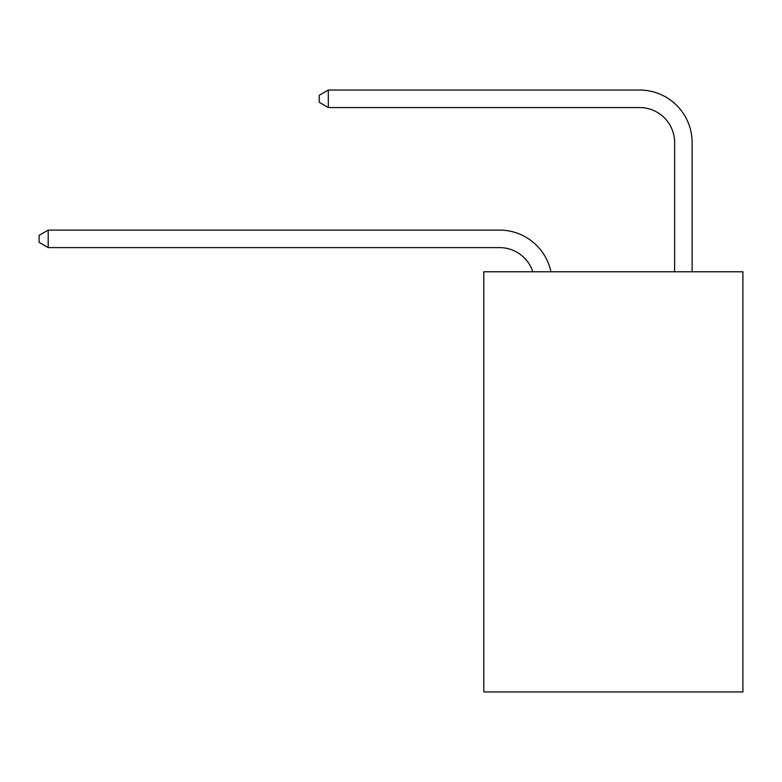 <?xml version="1.0" encoding="UTF-8"?>
<svg xmlns="http://www.w3.org/2000/svg" width="782" height="782" viewBox="0 0 782 782"><rect width="100%" height="100%" fill="white"/><g stroke="black" fill="none" stroke-linecap="round" stroke-linejoin="round"><path stroke-width="1.17" d="M742.9 271.774L742.9 691.953L483.794 691.953L483.794 271.774L742.9 271.774M674.622 271.774L674.622 142.568A35.014 35.014 88.9 0 0 639.608 107.554L328.323 107.554L319.222 102.305L319.222 95.296L328.323 90.047L639.608 90.047A52.521 52.521 -91.1 0 1 692.129 142.568L692.129 271.774M674.622 142.568A35.014 35.014 88.9 0 0 639.608 107.554A35.014 35.014 88.9 0 1 674.622 142.568A35.014 35.014 88.9 0 0 639.608 107.554A35.014 35.014 88.9 0 1 674.622 142.568A35.014 35.014 88.9 0 0 639.608 107.554A35.014 35.014 88.9 0 1 674.622 142.568A35.014 35.014 88.9 0 0 639.608 107.554A35.014 35.014 88.9 0 1 674.622 142.568A35.014 35.014 88.9 0 0 639.608 107.554A35.014 35.014 88.9 0 1 674.622 142.568A35.014 35.014 88.9 0 0 639.608 107.554A35.014 35.014 88.9 0 1 674.622 142.568A35.014 35.014 88.9 0 0 639.608 107.554A35.014 35.014 88.9 0 1 674.622 142.568A35.014 35.014 88.9 0 0 639.608 107.554A35.014 35.014 88.9 0 1 674.622 142.568A35.014 35.014 88.9 0 0 639.608 107.554A35.014 35.014 88.9 0 1 674.622 142.568M532.835 271.774A35.014 35.014 -46.2 0 0 499.542 247.611L48.201 247.611L39.1 242.361L39.1 235.362L48.201 230.104L499.542 230.104A52.521 52.521 133.8 0 1 550.939 271.774M48.201 230.104L48.201 247.611M328.323 90.047L328.323 107.554"/></g></svg>
